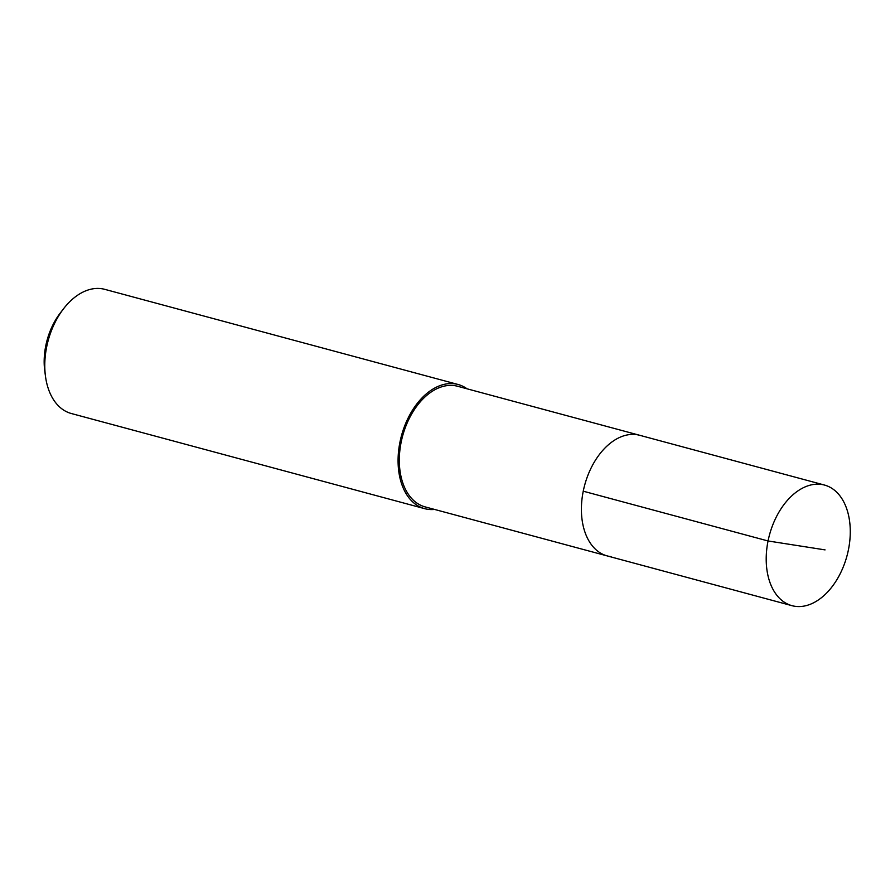 <?xml version="1.0" encoding="UTF-8"?>
<svg xmlns="http://www.w3.org/2000/svg" width="895" height="895" viewBox="0 0 895 895"><rect width="100%" height="100%" fill="white"/><g stroke="black" fill="none" stroke-linecap="round" stroke-linejoin="round"><path stroke-width="1.34" d="M820.547 484.318A62.46 40.152 -74.9 0 1 824.485 485.056A62.46 40.152 -74.9 0 1 847.766 552.797A62.46 40.152 -74.9 0 1 795.935 606.418A62.46 40.152 -74.9 0 1 791.997 605.68A62.46 40.152 -74.9 0 1 768.715 537.94A62.46 40.152 -74.9 0 1 820.547 484.318M611.128 556.645A62.46 40.152 -74.9 0 1 607.19 555.907L425.103 506.883A62.46 40.152 105.1 0 1 401.821 439.143A62.46 40.152 105.1 0 1 453.653 385.521A62.46 40.152 105.1 0 1 457.591 386.26L639.679 435.283A62.46 40.152 105.1 0 0 635.741 434.545A62.46 40.152 105.1 0 0 583.909 488.178A62.46 40.152 105.1 0 0 607.19 555.907A62.46 40.152 -74.9 0 1 583.909 488.178A62.46 40.152 -74.9 0 1 635.741 434.545A62.46 40.152 -74.9 0 1 639.679 435.283L824.485 485.056M434.578 509.434A64.295 41.327 -74.9 0 1 428.671 509.412A64.295 41.327 -74.9 0 1 424.633 508.651A64.295 41.327 -74.9 0 1 400.658 438.919A64.295 41.327 -74.9 0 1 454.022 383.72A64.295 41.327 -74.9 0 1 458.061 384.481A64.295 41.327 -74.9 0 1 467.056 388.81M458.061 384.481L104.76 289.342A64.295 41.327 105.1 0 0 100.71 288.582A64.295 41.327 105.1 0 0 63.646 308.641A64.295 41.327 105.1 0 0 45.466 376.191A64.295 41.327 105.1 0 0 71.32 413.512L424.633 508.651M63.646 308.641L60.345 312.926A55.11 35.42 105.1 0 0 44.75 370.821L45.466 376.191M825.056 549.888L768.055 540.972L583.249 491.198M607.19 555.907L791.997 605.68"/></g></svg>
